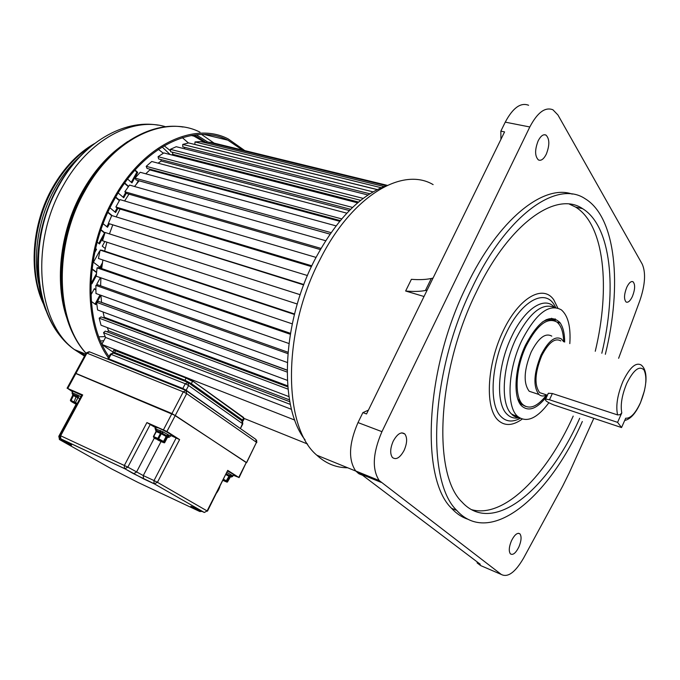 <?xml version="1.0" encoding="UTF-8"?>
<svg xmlns="http://www.w3.org/2000/svg" width="680" height="680" viewBox="0 0 680 680"><rect width="100%" height="100%" fill="white"/><g stroke="black" fill="none" stroke-linecap="round" stroke-linejoin="round"><path stroke-width="1.02" d="M572.229 194.114C543.567 183.727 498.27 219.512 466.616 285.88C424.906 369.69 420.265 478.584 451.571 508.317C456.518 513.723 462.052 517.395 468.154 519.316M582.335 421.49C548.956 497.666 489.821 547.383 456.756 510.425C425.646 480.726 430.508 371.586 472.252 287.495C506.923 214.506 557.039 179.741 585.021 198.662C616.182 217.218 622.268 285.863 605.344 354.305M368.407 410.15L362.89 412.607L358.003 422.577C348.916 443.581 348.143 459.706 355.691 470.96L379.21 480.539L501.321 574.472C507.866 577.796 515.287 572.339 523.583 558.101L562.606 486.251L569.279 472.77L593.81 418.302M379.21 480.539C371.875 469.26 372.784 452.973 381.939 431.664L529.813 126.973C537.446 112.472 545.148 106.743 552.925 109.778L557.94 114.98L642.226 264.12C645.966 272.697 645.184 284.844 639.871 300.56L618.621 358.292M546.287 154.198C549.763 145.206 549.661 138.822 545.972 135.065C543.337 133.986 540.744 135.898 538.178 140.803C534.701 149.787 534.777 156.162 538.407 159.936C541.085 161.083 543.711 159.171 546.287 154.198M404.132 450.356C407.192 443.173 407.43 437.725 404.855 434.01C401.225 431.383 397.35 433.763 393.219 441.167C390.167 448.307 389.895 453.738 392.402 457.478C396.091 460.207 400.001 457.827 404.132 450.356M518.883 546.975C521.365 540.914 521.721 536.554 519.962 533.902C517.471 532.295 514.641 534.573 511.479 540.744C508.997 546.805 508.623 551.165 510.365 553.826C512.881 555.466 515.721 553.188 518.883 546.975M632.383 296.505C635.12 289.425 635.341 284.521 633.063 281.784C631.108 280.908 629.017 282.727 626.79 287.257C624.053 294.338 623.815 299.251 626.067 301.997C628.048 302.898 630.156 301.07 632.383 296.505M528.598 105.264C520.659 102.221 512.873 107.84 505.257 122.145L500.846 131.147L500.93 139.349M500.846 131.147L504.577 131.903L366.537 413.967L362.89 412.607M424.023 296.505L405.637 291.014C413.38 291.72 419.968 291.541 425.416 290.496L427.15 290.105M405.637 291.014L411.4 279.319C419.177 279.922 425.808 279.642 431.298 278.477L425.416 290.496M433.05 278.052L431.298 278.477M433.126 184.612C402.509 166.353 352.019 195.789 320.246 259.072C282.081 331.296 282.863 427.023 316.812 455.2C325.899 463.556 336.192 467.755 347.701 467.781M355.691 470.96L358.98 473.807L362.55 475.26L480.292 564.273L477.131 562.913L480.683 565.598L501.321 574.472M477.267 561.986L477.131 562.913M386.844 185.555C360.238 195.024 336.311 219.589 315.052 259.267C281.707 322.558 278.664 406.589 305.091 439.909M601.817 353.243C617.262 289.408 611.32 226.083 582.615 208.675C556.197 190.468 508.827 223.474 476.212 292.306C436.976 371.518 432.454 474.266 461.975 502.019C492.881 536.146 548.225 489.931 579.692 418.268M569.398 204.119L575.476 207.018C604.409 224.442 610.606 287.623 595.263 351.271M573.206 416.092C546.61 475.592 503.795 518.712 471.614 509.677M548.87 402.773C537.013 418.582 526.617 423.13 517.675 416.432C506.141 406.988 507.815 369.444 521.815 340.459C535.933 313.412 549.091 303.203 561.306 309.817C568.081 315.622 570.919 326.893 569.814 343.621M564.663 342.074C564.638 333.498 563.082 327.021 559.988 322.651C550.129 313.089 538.645 320.552 525.538 345.041C514.624 367.727 512.865 397.146 521.458 405.756C528.547 412.173 537.081 408.935 547.043 396.049M517.701 398.701L521.365 404.2L525.495 406.385M546.558 395.021C537.591 406.529 529.779 409.785 523.115 404.787C514.071 397.519 515.372 368.356 526.21 345.865C537.166 324.776 547.417 316.846 556.962 322.082C561.17 325.584 563.397 332.129 563.66 341.734M553.078 320.339C549.89 319.056 546.269 319.659 542.215 322.159M551.777 336.132C545.369 332.562 538.5 337.85 531.182 351.985C523.872 370.175 523.217 383.265 529.218 391.263L533.792 392.776M546.694 394.952C543.652 396.482 541.05 396.321 538.9 394.468C532.984 386.469 533.689 373.328 541.025 355.045C548.343 340.825 555.178 335.495 561.519 339.048L563.686 341.785M560.813 340.918C554.888 337.594 548.505 342.575 541.671 355.852C534.828 372.921 534.174 385.186 539.699 392.649L543.923 394.034M547.715 394.587L548.335 393.244L552.364 393.507L549.491 399.763L617.585 422.356L621.537 427.55L553.911 404.991C547.255 402.296 544.51 400.325 545.658 399.067L549.491 399.763M617.585 422.356L621.784 412.93L619.998 414.732L617.585 414.911L552.364 393.507M621.784 412.93C620.288 404.804 621.962 394.927 626.798 383.308C633.624 369.767 639.37 365.33 644.045 369.988C647.351 377.451 646.153 388.365 640.45 402.721C635.409 413.449 630.487 418.616 625.702 418.2L621.537 427.55M555.313 321.053L555.203 318.835M514.377 416.406L514.785 415.438M516.817 416.135L516.366 417.18M546.55 320.152L546.431 319.575M519.639 403.214L520.072 402.815M551.65 318.249L552.126 320.008M546.048 319.753L546.431 320.186M519.996 402.713L519.435 402.849M294.814 420.104L102.144 344.53M244.205 418.48L307.581 444.031M144.942 374.025L142.469 372.334M242.326 421.099L190.859 384.013L184.883 380.851L112.931 352.844M112.769 351.934L102.221 344.692M101.949 344.105L105.553 337.433L291.524 409.368M289.841 401.752L105.272 331.109L103.538 332.656L290.385 404.43M103.538 332.656L105.553 337.433M107.321 327.599L108.528 330.795L289.501 399.882M108.528 330.795L107.312 331.882M287.801 386.869L101.031 316.905L99.186 318.163L101.031 325.21L288.966 396.618M99.186 318.163L288.023 389.138M103.046 311.984L104.21 317.228L287.716 385.866M104.21 317.228L103.385 317.789M287.122 370.226L98.515 301.368L96.594 302.302L97.588 309.961L287.351 380.341M96.594 302.302L287.122 372.062M100.912 295.281L101.549 302.328L287.122 370.065M287.971 352.223L97.818 284.818L95.863 285.404L95.974 293.505L287.291 362.482M95.863 285.404L287.852 353.617M100.878 277.831L100.64 285.821M290.445 333.319L98.991 267.648L97.044 267.852L96.246 276.207L288.923 343.502M97.044 267.852L290.284 334.254M102.884 259.99L101.668 268.566M294.542 313.99L102.025 250.249L100.138 250.078L98.439 258.493L292.255 323.85M100.138 250.078L294.423 314.457M106.888 242.182L104.635 251.115M300.195 294.703L105.069 232.492L102.51 240.762L297.262 304.019M105.069 232.492L300.195 294.721M112.65 225.182L109.455 233.877M307.453 275.545L111.724 215.526L108.366 223.448L303.697 284.911M108.366 223.448L303.841 284.521M120.062 209.049L116.195 216.903M311.822 265.82L115.872 206.983L117.368 208.242L311.44 266.62M115.872 206.983L119.952 199.597L316.022 257.397M128.979 194.148L124.619 200.974M325.644 240.712L129.523 185.07L124.84 191.743L126.131 193.324L320.305 249.56M124.84 191.743L320.977 248.395M139.136 180.795L134.53 186.49M139.162 180.838L329.995 234.141M336.03 225.871L140.216 172.278L135.04 178.092L136.102 179.945L330.021 234.107M135.04 178.092L331.041 232.636M149.515 169.082L149.846 169.923L145.749 173.791M149.846 169.923L339.685 221.289M346.834 213.171L151.75 161.492L146.208 166.328L147.024 168.41L340.255 220.6M146.208 166.328L341.692 218.892M160.786 159.511L161.151 161.041L158.117 163.174M161.151 161.041L349.367 210.554M357.663 202.844L163.846 152.923L158.075 156.689L158.627 158.95L350.633 209.295M158.075 156.689L352.563 207.425M172.567 152.226L172.831 154.334L171.615 154.921M172.831 154.334L358.572 202.079M368.007 194.998L176.222 146.71L170.349 149.345L170.646 151.733L360.697 200.345M170.349 149.345L363.214 198.398M184.56 147.314L184.577 148.818M377.188 189.618L188.598 142.936L182.758 144.415L182.793 146.871L369.852 193.792M182.758 144.415L373.048 191.862M384.124 186.532L200.694 141.61L195.024 141.933L194.803 144.406L377.281 189.567M195.024 141.933L381.208 187.722M387.277 185.351L212.287 142.69L206.881 141.882L386.393 185.708M206.881 141.882L206.66 143.072M41.055 292.961C45.993 316.302 55.675 333.999 70.099 346.043M75.251 349.894L84.983 355.24M111.622 360.204L112.09 360.188M133.518 369.461L135.116 369.393M192.482 135.278L205.47 142.774M182.325 137.641L188.428 142.978M201.612 134.478L214.081 143.123M242.505 150.059L227.868 140.165C194.114 122.553 143.208 146.183 114.24 199.707C84.889 251.328 83.683 321.512 109.038 356.626M111.401 359.907L112.174 360.91M244.825 150.62L228.14 138.881C194.064 121.159 142.698 145.001 113.441 199.036C83.691 251.328 82.578 322.473 108.383 357.85M109.217 359.04L109.922 360.017M100.861 230.044L104.533 233.002L98.796 243.415M99.195 251.778L99.713 252.186M102.442 262.786L99.985 267.257M95.497 248.888L95.302 249.755M96.501 273.624L91.171 283.33M91.996 269.118L96.594 272.603M94.24 288.873L95.931 290.122M100.002 294.95L95.013 304.096M107.822 212.475L111.665 215.662M108.553 223.55L106.811 226.712M115.549 197.387L119.374 200.643M117.113 208.029L114.945 211.964M124.517 183.328L128.375 186.702M125.587 192.653L123.088 197.191M134.819 170.323L136.875 172.176L131.291 182.299M98.889 336.838L105.188 336.583M158.372 149.37L163.353 153.246M105.239 248.506L102.28 246.168L104.839 241.519M104.108 235.577L99.492 243.967L97.18 242.139M100.972 229.713L104.933 232.908M102.085 265.251L100.691 267.793L93.441 262.242L99.34 251.515L99.773 251.855M95.574 248.574L96.534 249.322L94.656 252.748M96.288 275.825L91.885 283.857L90.924 283.144M92.038 268.796L96.628 272.28M97.673 284.869L96.79 284.206L100.377 277.652M90.924 294.925L94.359 288.643L95.922 289.799M96.671 302.889L95.727 304.615L91.29 301.401M100.835 295.256L97.129 302.039M136.433 184.101L138.363 180.582M109.319 223.966L107.499 227.273L103.139 223.72M107.975 212.151L112.225 215.688M117.895 208.403L115.617 212.534L110.016 207.842M115.736 197.064L119.552 200.319M126.2 193.341L123.751 197.769L118.167 192.967M124.737 183.013L128.596 186.396M135.082 170.025L137.734 172.406L131.954 182.886L127.644 179.069M100.547 340.977L103.768 340.731M162.137 146.948L170.094 154.53M101.481 343.094L102.484 343.111M164.118 145.749L170.535 150.816M171.844 152.04L172.644 152.821M95.693 249.042L96.534 249.322M136.875 172.176L137.734 172.406M78.616 397.026L72.522 394.332L72.072 393.031M80.894 396.746L78.438 395.471L77.979 396.678L72.871 394.409L72.054 392.708M72.454 393.992L72.148 392.725L72.828 391.467M81.719 395.225L72.964 391.212M78.438 395.471L72.454 392.802M72.462 394.009L76.865 396.125L77.154 394.833M239.071 477.64L246.236 462.562L175.279 415.488L166.923 431.494L179.596 439.594L157.429 482.307L154.02 480.565L154.003 483.659L204.323 512.473L207.102 510.935L157.429 482.307L154.249 483.854L143.522 478.848L124.678 468.673L60.996 439L69.895 444.023C72.403 445.468 72.241 445.544 69.403 444.244L59.78 439.748L111.707 468.962L138.031 482.443L199.614 511.437L192.134 507.169C190.034 505.937 190.528 506.031 193.605 507.458L204.34 512.482L207.102 510.935L227.724 470.364L207.468 511.164M227.724 470.364L238.739 477.402L233.257 475.243M232.892 475.958L233.444 474.869C234.269 474.844 232.381 473.612 227.783 471.172M170.748 435.472L179.596 439.594M133.365 473.629L124.415 468.469L124.415 465.35L146.914 422.569L155.678 427.745M146.914 422.569L166.923 431.494M155.89 427.337L158.72 427.992C166.872 431.834 170.952 434.188 170.96 435.055L170.374 436.177M175.279 415.488L75.854 373.541L67.736 388.493L82.705 394.935L60.665 435.778L59.967 435.531M81.966 394.765L82.705 394.935M72.624 391.833L67.736 388.493M199.92 511.547L201.56 511.198M75.854 373.541L75.123 373.405M143.522 478.848L143.276 475.567L127.84 467.117L124.933 468.767L60.724 438.796L60.665 435.778L127.84 467.117L150.314 424.337M82.008 394.68L59.984 435.489L60.996 439L60.486 438.591M59.296 439.365L59.78 439.748L59.806 435.956M58.769 436.356L59.696 436.713M168.105 437.121L167.841 436.356L162.418 433.304L163.166 431.919L155.014 428.647M169.175 437.3L167.909 436.441L169.728 435.676L163.166 431.919M166.787 435.71L156.145 430.406L155.881 428.638M156.315 430.406L156.179 428.731M156.018 431.528L160.471 433.398L160.454 432.327L156.136 430.398L155.295 428.476L156.06 427.023M159.706 440.045L163.498 442.272L163.531 441.464L158.653 438.804L161.27 433.798L160.471 433.398L157.853 438.404L153.697 436.594L156.315 431.596L155.1 428.442M160.862 430.788L160.582 432.378L156.06 430.457L156.034 431.502L155.236 428.459M168.402 434.826L166.132 436.466L161.27 433.798L162.571 431.63M156.323 430.423L159.995 432.089L160.302 430.508M166.795 435.71L167.986 434.562M169.413 437.265L167.841 436.356L169.439 435.489M167.679 436.262L168.376 437.155L167.305 437.614L166.625 436.772L164.024 441.771L163.531 441.464L166.132 436.466L167.688 436.271M167.51 437.359L169.099 437.291M156.63 438.523L154.096 437.767M163.498 442.272L154.131 437.81M230.622 476.731L232.45 475.609L227.095 472.532M230.223 476.867L231.701 476.96M232.56 476.578L229.475 475.498L230.936 474.648M231.047 476.816L230.375 476.042L229.611 476.688L226.015 474.657M110.313 354.254L113.756 353.124L187.433 382.211M143.216 373.337L140.743 371.646M212.968 409.012L211.82 408.552M188.53 382.84L241.723 420.656L242.718 424.031L240.516 428.357M107.907 358.717L108.681 358.819L111.087 354.348L185.283 383.758L182.818 388.467L186.15 390.226L188.606 385.517L187.927 382.406L185.283 383.758L188.606 385.517L242.446 423.631L240.405 428.57M185.512 390.269L89.65 351.9L86.929 353.132L183.285 391.85L185.988 390.456L186.677 393.635L256.488 442.306L246.644 462.663M186.583 390.873L255.739 439.305L256.488 442.306L246.475 462.731M86.19 353.03L86.929 353.132L75.93 373.397L171.955 413.542L246.313 462.417M75.93 373.397L75.302 373.346M529.813 126.973L505.257 122.145M358.003 422.577L381.939 431.664M381.123 482.366L357.637 472.787M557.795 307.989L553.775 299.812C542.997 284.045 519.104 297.44 503.251 330.718C487.228 363.791 484.781 406.164 497.25 419.373L497.735 419.9C504.39 426.267 512.542 426.003 522.181 419.109M555.773 307.555L554.005 304.462C544.204 288.422 520.837 301.435 505.996 333.65C491.096 364.335 488.869 404.192 500.565 416.135C505.861 421.796 512.431 422.518 520.277 418.302M559.657 322.813L559.581 322.125M519.274 417.699C514.556 418.769 510.493 417.63 507.076 414.281C495.567 403.945 497.386 366.001 511.555 336.77C524.586 308.482 544.875 295.545 554.591 307.479M554.514 307.479C542.292 302.294 529.439 312.69 515.958 338.666C502.223 367.064 500.378 403.911 511.488 413.975L519.206 417.656M617.585 414.911C615.638 405.85 617.457 394.613 623.033 381.191C629.875 367.26 635.979 361.896 641.333 365.118C645.057 368.279 646.553 374.059 645.83 382.457M555.254 320.186L551.922 319.218M557.056 322.159L559.521 322.873M86.079 353.226C55.505 320.254 53.55 245.216 85.068 190.646C114.036 137.683 165.504 114.495 199.988 132.149M78.676 343.527C54.136 308.048 55.497 240.329 84.073 190.604C96.16 169.32 110.712 152.957 127.73 141.525M207.74 142.01L196.325 134.784M101.065 165.903L83.504 191.284C65.084 225.718 58.089 260.831 62.501 296.642M122.876 144.976C107.168 156.069 93.712 171.496 82.509 191.233C59.168 232.228 53.882 286.552 68.578 322.677M135.04 370.065L136.501 369.945M84.507 356.125L74.358 349.537C37.06 322.685 29.605 242.964 63.266 185.53C88.587 139.749 132.625 116.56 165.691 126.778M46.002 310.624C31.399 276.123 36.108 224.434 58.454 185.53M57.664 187.858C45.705 209.482 39.261 232.45 38.335 256.743M81.328 155.286C71.315 164.093 62.645 174.947 55.309 187.85C37.069 219.742 31.543 261.231 40.868 292.094M43.733 303.824C28.908 272.34 32.589 223.72 53.55 187.323C64.099 168.963 76.959 155.006 92.123 145.444M58.582 185.308C67.422 169.821 77.936 157.089 90.117 147.093M206.703 142.859L194.395 134.997M73.049 394.868L72.522 394.332L73.066 395.003M73.287 394.578L73.389 395.649L72.913 395.539M75.029 402.866L70.576 400.911L76.678 404.566M71.136 401.183L76.695 404.524C71.298 401.71 69.887 400.767 72.471 401.693L77.01 403.945M77.273 403.452L70.847 400.358L70.38 400.214L70.576 400.911M73.975 402.339L75.047 402.866L75.421 402.45L77.971 397.732L73.389 395.649L70.865 400.971L70.397 400.188L73.015 394.527L76.423 395.955L73.933 402.313L70.907 400.996M76.355 395.904L78.599 397.026L77.971 397.732L79.823 398.735M192.134 507.169L191.641 506.575M246.236 462.562L238.739 477.402M171.87 413.703L163.506 429.709M204.323 512.473L154.003 483.659L133.612 473.722L136.501 472.09L154.317 438.048M176.231 437.835L154.02 480.565L143.276 475.567L161.211 441.218M69.403 444.244L68.757 443.377M170.391 436.517L169.728 435.676M157.896 439.076L153.706 437.231L153.425 436.492L156.034 431.502L153.408 436.517M158.653 438.804L157.853 438.404L157.853 439.05L158.653 438.804M164.704 442.612L167.297 437.639M153.62 437.223L153.399 436.509M153.85 437.487L155.006 437.818M162.596 442.246L163.769 442.587M163.089 441.898L161.611 441.082M154.36 438.065L156.034 439M157.93 440.028L160.981 441.541M154.674 437.682L163.149 442.017M164.042 442.833L164.713 442.595L164.024 441.771L163.387 442.051L161.228 440.869M163.285 442.017L164.56 442.773M232.806 476.229L232.45 475.609M229.908 477.224L229.611 476.688L227.239 481.363L223.635 479.34M230.741 476.306L227.553 481.856L223.388 479.825C227.171 481.916 227.63 482.366 224.757 481.193L226.431 481.644L223.176 480.25M229.44 475.498L226.44 473.824L229.475 475.498L225.981 481.227L223.397 479.817M223.074 480.445L226.975 482.129L227.553 481.856M226.882 482.086L226.559 481.593L227.332 482.086M226.559 481.593L225.964 481.219M226.066 481.355L223.252 480.106M76.781 404.362L71.247 401.208M76.865 404.209L71.748 401.387M155.448 378.233L152.992 376.541L155.44 378.233M192.619 380.97L243.474 417.409L244.154 418.829L243.227 420.648M113.841 350.098L185.997 377.986L186.524 377.723L192.491 380.885L243.619 418.004L242.556 420.078L191.488 383.69L184.85 380.179L114.274 352.359L112.855 352.317M241.961 420.376L190.876 384.013L184.867 380.834L114.308 352.997L115.931 350.03L186.422 377.68M184.867 380.834L185.997 377.986L192.635 381.505L190.876 384.013M236.972 416.1L235.391 415.463M204.23 402.892L203.073 402.424M153.094 377.289L150.629 375.598M121.771 355.7L120.454 354.798M243.1 420.894L242.556 420.078L241.978 420.385L243.1 420.894M223.176 416.168L222.037 415.701M131.036 368.466L128.554 366.767M108.316 359.372L108.681 358.819L182.818 388.467M186.15 390.226L240.065 428.324M109.446 359.822L108.468 359.159M175.363 415.327L186.677 393.635L183.285 391.85L171.955 413.542M451.571 508.317L456.756 510.425M355.793 471.079L316.812 455.2M518.398 533.264L519.962 533.902M401.769 432.846L404.855 434.01M544.263 134.725L545.972 135.065M632 281.503L633.063 281.784M575.476 207.018L582.615 208.675M518.848 417.401L516.103 417.112L513.238 415.65L511.989 414.469L517.675 416.432M521.365 404.2L523.115 404.787M529.218 391.263L538.9 394.468M539.699 392.649L547.434 395.199M624.69 420.478C630.462 419.195 635.656 413.449 640.271 403.231M640.475 402.764L644.504 390.583M548.335 393.244L545.658 399.067M191.225 135.481L194.998 136.399M204.246 134.495L227.868 140.165M86.037 353.302C54.816 320.076 52.725 244.996 84.218 190.528C108.638 146.191 149.779 121.38 183.013 127.032M64.133 306.468C56.202 271.762 63.469 226.525 83.359 191.352C89.505 180.379 96.517 170.62 104.38 162.069M157.921 125.129C123.505 119.059 82.688 142.859 59.253 184.96C25.908 241.425 33.941 321.198 74.358 349.537L85.621 354.067M38.199 268.753C36.848 240.848 43.206 213.979 57.282 188.131M44.302 305.677C28.169 274.074 31.373 224.298 52.768 187.213C64.09 167.577 78.004 153.034 94.503 143.573M201.943 511.377L199.861 511.53L192.381 507.263M219.835 486.82L218.73 489.591M218.637 489.796L216.818 492.754M70.167 444.176L59.517 439.552L58.794 436.313L76.092 404.269M75.174 373.311L67.073 388.246M156.332 439.161L154.131 437.504M163.37 442.17L161.959 441.975M157.615 439.858L161.483 441.762M160.114 440.266L158.236 439.238M153.706 437.231L153.425 436.492M114.622 349.996L113.977 349.851L112.855 351.934L114.308 352.997M242.777 423.903L242.565 421.455M213.044 409.071L211.896 408.603M143.14 373.311L140.675 371.611M113.288 352.928L110.381 354.135L107.627 359.091M256.802 442.561L256.598 440.13M89.182 351.704L86.249 352.92L75.259 373.159M235.305 415.642L235.577 415.106M127.049 366.868L127.356 366.291M117.776 363.154L118.082 362.584M121.669 355.903L121.95 355.385M191.327 384.336L191.615 383.784M178.219 387.353L178.534 386.75M182.18 379.78L182.469 379.236M164.526 381.871L164.84 381.276"/></g></svg>
